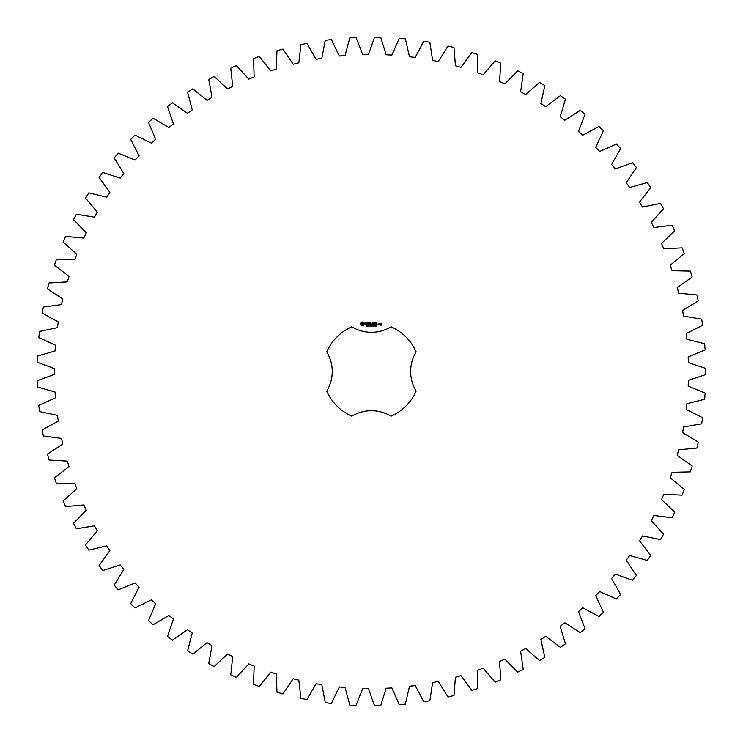 <?xml version="1.0" encoding="UTF-8"?>
<svg xmlns="http://www.w3.org/2000/svg" width="743" height="743" viewBox="0 0 743 743"><rect width="100%" height="100%" fill="white"/><g stroke="black" fill="none" stroke-linecap="round" stroke-linejoin="round"><path stroke-width="1.11" d="M705.794 374.583L705.794 368.417L688.389 362.677L688.176 356.9L705.107 349.879L704.652 343.74L686.876 339.291L686.235 333.542L702.599 325.295L701.689 319.202L683.634 316.081L682.566 310.398L698.281 300.961L696.925 294.952L678.684 293.179L677.207 287.587L692.179 277.018L690.386 271.13L672.062 270.703L670.177 265.242L684.331 253.595L682.102 247.846L663.796 248.775L661.511 243.463L674.765 230.804L672.118 225.24L653.933 227.516L651.267 222.389L663.545 208.792L660.499 203.433L642.528 207.046L639.491 202.133L650.729 187.663L647.302 182.546L629.646 187.477L626.247 182.797L636.389 167.537L632.59 162.689L615.353 168.912L611.619 164.5L620.609 148.526L616.458 143.975L599.722 151.451L595.672 147.328L603.455 130.731L598.979 126.496L582.846 135.189L578.509 131.381L585.047 114.255L580.264 110.363L564.819 120.227L560.203 116.744L565.46 99.181L560.408 95.652L545.734 106.63L540.876 103.5L544.823 85.603L539.52 82.454L525.691 94.482L520.62 91.714L523.23 73.576L517.722 70.826L504.813 83.848L499.547 81.461L500.819 63.183L495.117 60.852L483.21 74.783L477.777 72.795L477.693 54.462L471.833 52.558L460.985 67.334L455.431 65.755L453.992 47.487L448.001 46.02L438.277 61.558L432.621 60.387L429.835 42.277L423.761 41.255L415.207 57.462L409.477 56.719L405.362 38.859L399.223 38.292L391.895 55.093L386.128 54.768L380.704 37.261L374.546 37.15L368.472 54.443L362.695 54.555L355.99 37.494L349.842 37.837L345.068 55.53L339.31 56.059L331.369 39.546L325.258 40.345L321.803 58.344L316.1 59.301L306.961 43.41L300.924 44.654L298.807 62.858L293.197 64.232L282.907 49.075L276.981 50.756L276.22 69.071L270.721 70.854L259.335 56.487L253.549 58.604L254.143 76.928L248.794 79.111L236.376 65.625L230.767 68.17L232.708 86.392L227.534 88.974L214.16 76.436L208.746 79.39L212.024 97.417L207.056 100.37L192.799 88.863L187.617 92.197L192.223 109.936L187.487 113.252L172.413 102.831L167.491 106.537L173.398 123.895L168.912 127.545L153.114 118.258L148.479 122.326L155.649 139.192L151.451 143.167L135.003 135.077L130.694 139.47L139.08 155.761L135.189 160.033L118.193 153.179L114.208 157.887L123.784 173.518L120.217 178.06L102.757 172.478L99.135 177.466L109.843 192.344L106.62 197.146L88.798 192.864L85.547 198.102L97.324 212.154L94.463 217.179L76.371 214.235L73.529 219.696L86.299 232.838L83.82 238.057L65.56 236.45L63.127 242.107L76.845 254.273L74.755 259.66L56.422 259.409L54.415 265.232L68.988 276.35L67.307 281.876L49.01 282.981L47.431 288.934L62.783 298.946L61.511 304.584L43.354 307.035L42.221 313.091L58.27 321.942L57.415 327.654L39.49 331.443L38.803 337.563L55.465 345.198L55.038 350.965L37.438 356.064L37.206 362.222L54.388 368.612L54.388 374.388L37.206 380.778L37.438 386.936L55.038 392.035L55.465 397.802L38.803 405.437L39.49 411.557L57.415 415.346L58.27 421.058L42.221 429.909L43.354 435.965L61.511 438.416L62.783 444.054L47.431 454.066L49.01 460.019L67.307 461.124L68.988 466.65L54.415 477.768L56.422 483.591L74.755 483.34L76.845 488.727L63.127 500.893L65.56 506.55L83.82 504.943L86.299 510.162L73.529 523.304L76.371 528.765L94.463 525.821L97.324 530.846L85.547 544.898L88.798 550.136L106.62 545.854L109.843 550.656L99.135 565.534L102.757 570.522L120.217 564.94L123.784 569.482L114.208 585.112L118.193 589.821L135.189 582.967L139.08 587.239L130.694 603.53L135.003 607.923L151.451 599.833L155.649 603.808L148.479 620.674L153.114 624.742L168.912 615.455L173.398 619.105L167.491 636.463L172.413 640.169L187.487 629.748L192.223 633.064L187.617 650.803L192.799 654.137L207.056 642.63L212.024 645.583L208.746 663.61L214.16 666.564L227.534 654.026L232.708 656.608L230.767 674.83L236.376 677.375L248.794 663.889L254.143 666.072L253.549 684.396L259.335 686.513L270.721 672.146L276.22 673.929L276.981 692.244L282.907 693.925L293.197 678.768L298.807 680.142L300.924 698.346L306.961 699.59L316.1 683.699L321.803 684.656L325.258 702.655L331.369 703.454L339.31 686.941L345.068 687.47L349.842 705.163L355.99 705.506L362.695 688.445L368.472 688.557L374.546 705.85L380.704 705.739L386.128 688.232L391.895 687.907L399.223 704.708L405.362 704.141L409.477 686.281L415.207 685.538L423.761 701.745L429.835 700.723L432.621 682.613L438.277 681.442L448.001 696.98L453.992 695.513L455.431 677.245L460.985 675.666L471.833 690.442L477.693 688.538L477.777 670.205L483.21 668.217L495.117 682.148L500.819 679.817L499.547 661.539L504.813 659.152L517.722 672.174L523.23 669.424L520.62 651.286L525.691 648.518L539.52 660.546L544.823 657.397L540.876 639.5L545.734 636.37L560.408 647.348L565.46 643.819L560.203 626.256L564.819 622.773L580.264 632.637L585.047 628.745L578.509 611.619L582.846 607.811L598.979 616.504L603.455 612.269L595.672 595.672L599.722 591.549L616.458 599.025L620.609 594.474L611.619 578.5L615.353 574.088L632.59 580.311L636.389 575.463L626.247 560.203L629.646 555.523L647.302 560.454L650.729 555.337L639.491 540.867L642.528 535.954L660.499 539.567L663.545 534.208L651.267 520.611L653.933 515.484L672.118 517.76L674.765 512.196L661.511 499.537L663.796 494.225L682.102 495.154L684.331 489.405L670.177 477.758L672.062 472.297L690.386 471.87L692.179 465.982L677.207 455.413L678.684 449.821L696.925 448.048L698.281 442.039L682.566 432.602L683.634 426.919L701.689 423.798L702.599 417.705L686.235 409.458L686.876 403.709L704.652 399.26L705.107 393.121L688.176 386.1L688.389 380.323L705.794 374.583M351.848 326.799A48.806 48.806 0 0 0 326.744 351.903A37.661 37.661 0 0 1 326.744 391.097A48.806 48.806 0 0 0 351.848 416.201A37.661 37.661 0 0 1 391.041 416.201A48.806 48.806 0 0 0 416.145 391.097A37.661 37.661 0 0 1 416.145 351.903A48.806 48.806 0 0 0 391.041 326.799A37.661 37.661 0 0 1 351.848 326.799M361.795 322.016L360.689 323.121L360.689 324.477L361.795 325.583L363.151 325.583L364.256 324.477L364.256 323.121L363.151 322.016L361.795 322.016M367.339 326.001L366.652 326.381L367.256 326.186L366.754 325.536L367.339 326.001M368.203 325.629L367.599 326.437L367.599 325.471L368.203 325.629M369.132 325.471L369.132 326.437L368.519 325.573L368.398 326.437L368.398 325.471L369.011 326.261L369.132 325.471M370.803 325.954L370.451 326.456L369.94 325.954L370.451 325.453L370.172 326.242L370.803 325.954M365.277 323.038L365.277 323.651L366.605 324.115L365.38 324.607L366.838 324.57L366.838 323.957L365.51 323.484L366.736 323.001L365.277 323.038M367.153 322.982L367.739 322.982L367.859 324.858L367.971 322.982L368.667 322.861L367.153 322.982M369.095 322.75L368.983 324.737L370.265 324.858L369.215 324.626L369.215 323.92L370.153 323.799L369.215 323.679L369.215 322.982L370.385 322.861L369.095 322.75M372.02 325.471L371.899 326.437L371.546 325.638L371.212 326.437L370.952 325.471L371.825 326.288L372.02 325.471M373.079 325.471L373.079 326.437L372.949 325.963L372.336 326.437L372.336 325.471L373.079 325.471M374.491 325.583L374.231 326.456L373.98 325.573L374.491 325.583M375.261 325.936L374.76 326.4L375.271 326.14L374.788 325.518L375.261 325.936M376.199 326.344L375.679 326.437L375.902 325.471L376.199 326.344M377.063 326.028L376.515 326.381L376.534 325.527L377.063 326.028M372.494 322.806L371.76 324.041L370.813 322.861L370.924 324.858L371.045 323.298L371.76 324.385L372.475 323.289L372.707 324.728L372.494 322.806M374.472 322.75L373.19 322.861L373.311 324.858L373.423 323.92L374.361 323.799L373.423 323.688L373.423 322.982L374.472 322.75M375.076 322.75L375.076 324.858L375.076 322.75M376.98 322.75L375.698 322.861L375.819 324.858L377.11 324.737L375.939 324.626L375.939 323.92L376.868 323.799L375.939 323.679L375.939 322.982L376.98 322.75M379.106 324.737L379.106 323.799L378.298 323.679L378.187 324.737L379.106 324.737M379.432 323.679L379.432 324.858L380.23 323.939L379.432 323.679M380.462 323.679L381.038 324.942L380.351 325.062L381.15 325.174L381.27 323.799L380.462 323.679M362.473 322.861L363.42 323.799L362.473 324.737L361.535 323.799L362.473 322.861M374.398 326.251L374.128 325.592L374.398 326.251M378.419 323.911L378.874 324.626L378.419 323.911"/></g></svg>
